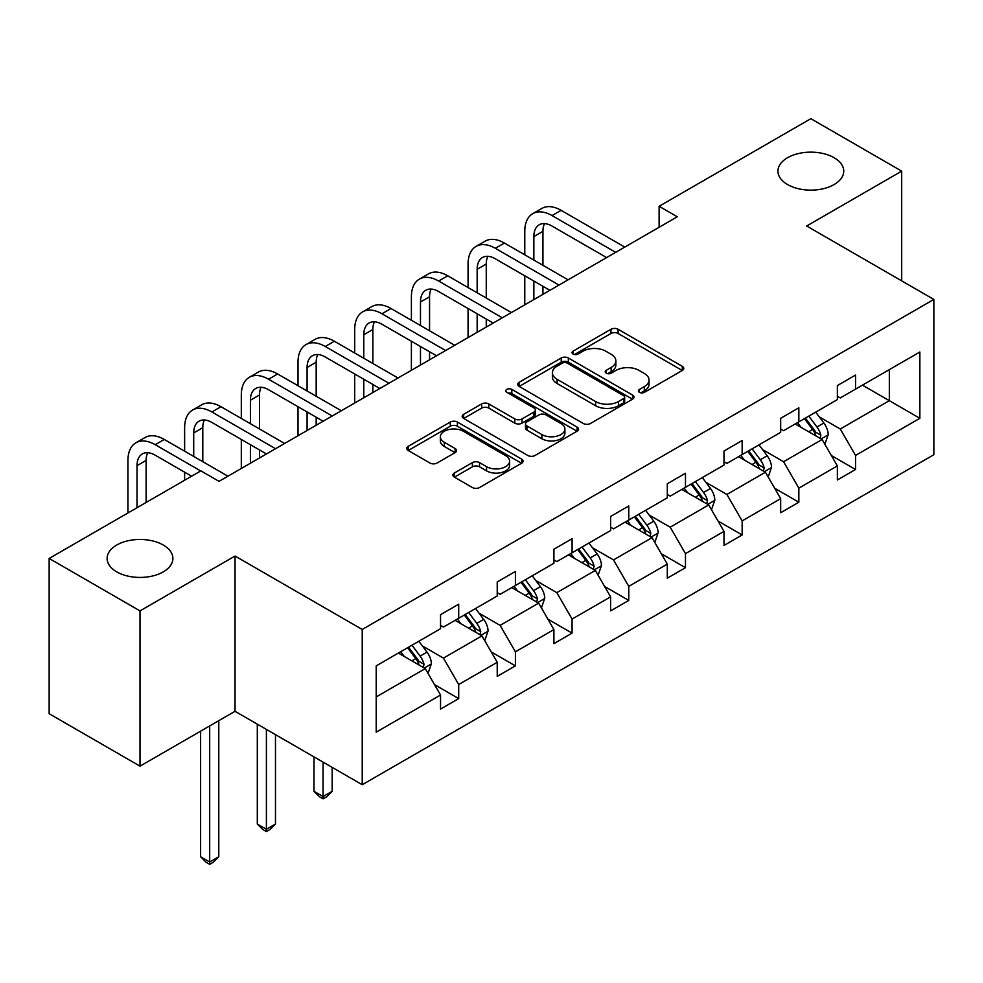 <?xml version="1.0" encoding="UTF-8"?>
<svg xmlns="http://www.w3.org/2000/svg" width="983" height="983" viewBox="0 0 983 983"><rect width="100%" height="100%" fill="white"/><g stroke="black" fill="none" stroke-linecap="round" stroke-linejoin="round"><path stroke-width="1.47" d="M163.264 545.024A32.894 18.984 0 0 0 127.409 540.908A32.894 18.984 0 0 0 107.11 558.442A32.894 18.984 0 0 0 116.744 571.873A32.894 18.984 0 0 0 152.586 575.989A32.894 18.984 0 0 0 172.897 558.442A32.894 18.984 0 0 0 163.264 545.024M834.1 157.71A32.894 18.984 0 0 0 798.257 153.594A32.894 18.984 0 0 0 777.946 171.14A32.894 18.984 0 0 0 787.58 184.571A32.894 18.984 0 0 0 823.422 188.687A32.894 18.984 0 0 0 843.733 171.14A32.894 18.984 0 0 0 834.1 157.71M639.417 392.34A3.527 2.04 0 0 0 644.406 392.34L682.313 370.456A5.05 2.912 0 0 0 683.787 368.404A5.05 2.912 0 0 0 682.313 366.34L618.098 329.268A5.05 2.912 0 0 0 610.971 329.268L573.064 351.152A3.527 2.04 0 0 0 572.032 352.59A3.527 2.04 0 0 0 573.064 354.04A3.527 2.04 0 0 0 578.065 354.04L582.968 351.201A16.146 9.314 0 0 1 605.798 351.201L611.143 354.298A16.146 9.314 0 0 1 615.874 360.884A16.146 9.314 0 0 1 611.143 367.47L606.241 370.308A3.527 2.04 0 0 0 605.209 371.746A3.527 2.04 0 0 0 606.241 373.184A3.527 2.04 0 0 0 611.242 373.184L616.144 370.358A16.146 9.314 0 0 1 638.975 370.358L644.32 373.442A16.146 9.314 0 0 1 649.05 380.04A16.146 9.314 0 0 1 644.32 386.626L639.417 389.452A3.527 2.04 0 0 0 638.385 390.902A3.527 2.04 0 0 0 639.417 392.34L639.417 389.452M454.379 473.02A5.05 2.912 0 0 0 452.893 475.072A5.05 2.912 0 0 0 454.379 477.136L472.393 487.531A5.05 2.912 0 0 0 479.52 487.531L521.617 463.239A5.05 2.912 0 0 0 523.091 461.174A5.05 2.912 0 0 0 521.617 459.11L457.402 422.051A5.05 2.912 0 0 0 450.275 422.051L408.178 446.343A5.05 2.912 0 0 0 406.704 448.408A5.05 2.912 0 0 0 408.178 450.472L429.94 463.03A5.05 2.912 0 0 0 437.079 463.03L455.092 452.635A5.05 2.912 0 0 0 456.567 450.57A5.05 2.912 0 0 0 455.092 448.506L444.304 442.276A13.492 7.79 0 0 1 440.347 436.771A13.492 7.79 0 0 1 448.678 429.571A13.492 7.79 0 0 1 463.386 431.267L505.655 455.67A13.492 7.79 0 0 1 509.599 461.174A13.492 7.79 0 0 1 501.269 468.375A13.492 7.79 0 0 1 486.573 466.679L479.52 462.612A5.05 2.912 0 0 0 472.393 462.612L454.379 473.02L454.379 477.136M235.035 556.034L140.004 610.898L49.15 558.442L49.15 713.707L140.004 766.162L235.035 711.299L362.223 784.729L362.223 629.464L235.035 556.034L235.035 711.299M901.694 280.868L901.694 171.14L806.662 226.004L933.85 299.434L362.223 629.464M901.694 171.14L810.84 118.685L659.114 206.283L659.114 227.27M49.15 558.442L200.876 470.857L219.037 481.338L677.287 216.776L659.114 206.283M583.324 423.489A5.05 2.912 0 0 0 590.464 423.489L632.548 399.184A5.05 2.912 0 0 0 634.023 397.132A5.05 2.912 0 0 0 632.548 395.068L568.346 357.996A5.05 2.912 0 0 0 561.207 357.996L519.122 382.301A5.05 2.912 0 0 0 517.636 384.365A5.05 2.912 0 0 0 519.122 386.417L583.324 423.489M508.223 393.102A3.527 2.04 0 0 1 511.811 393.605L511.811 389.403L577.082 427.089A5.05 2.912 0 0 1 578.557 429.153A5.05 2.912 0 0 1 577.082 431.205L534.985 455.51A5.05 2.912 0 0 1 527.859 455.51L463.657 418.439L463.657 414.322A5.05 2.912 0 0 0 462.17 416.387A5.05 2.912 0 0 0 463.657 418.439M463.657 414.322L481.67 403.927A5.05 2.912 0 0 1 488.797 403.927L514.834 418.955A5.05 2.912 0 0 0 521.973 418.955L533.916 412.061A5.05 2.912 0 0 0 535.403 409.997A5.05 2.912 0 0 0 533.916 407.945L506.81 392.291A3.527 2.04 0 0 1 505.778 390.841A3.527 2.04 0 0 1 507.953 388.961A3.527 2.04 0 0 1 511.811 389.403M140.004 610.898L140.004 766.162M376.206 665.872L440.531 628.727L440.531 614.67L458.705 604.189L458.705 618.246L497.226 596.005L497.226 581.948L515.399 571.455L515.399 585.512L553.908 563.271L553.908 549.214L572.081 538.721L572.081 552.778L610.603 530.537L610.603 516.48L628.776 505.999L628.776 520.056L667.297 497.816L667.297 483.759L685.47 473.265L685.47 487.322L723.992 465.082L723.992 451.025L742.153 440.531L742.153 454.588L780.674 432.348L780.674 418.291L798.847 407.81L798.847 421.867L837.369 399.626L837.369 385.569L855.542 375.076L855.542 389.133L919.855 352L919.855 418.291L855.542 455.436L855.542 469.493L837.369 479.974L837.369 465.917L798.847 488.158L798.847 502.215L780.674 512.708L780.674 498.651L742.153 520.892L742.153 534.949L723.992 545.442L723.992 531.385L685.47 553.626L685.47 567.683L667.297 578.176L667.297 564.119L628.776 586.347L628.776 600.404L610.603 610.898L610.603 596.841L572.081 619.081L572.081 633.138L553.908 643.632L553.908 629.575L515.399 651.815L515.399 665.872L497.226 676.365L497.226 662.309L458.705 684.537L458.705 698.606L440.531 709.087L440.531 695.03L376.206 732.163L376.206 665.872M362.223 784.729L933.85 454.699L933.85 299.434M455.068 620.347L481.965 635.866L443.444 658.106L422.407 645.966M443.444 658.106L458.705 684.537M481.965 635.866L497.226 662.309M440.531 625.372L443.444 627.056L458.705 618.246M511.762 587.613L538.647 603.132L500.126 625.372L479.102 613.232M500.126 625.372L515.399 651.815M538.647 603.132L553.908 629.575M497.226 592.651L500.126 594.322L515.399 585.512M568.444 554.879L595.342 570.41L556.82 592.651L535.784 580.498M556.82 592.651L572.081 619.081M595.342 570.41L610.603 596.841M553.908 559.917L556.82 561.6L572.081 552.778M625.139 522.145L652.036 537.676L613.515 559.917L592.479 547.777M613.515 559.917L628.776 586.347M652.036 537.676L667.297 564.119M610.603 527.183L613.515 528.866L628.776 520.056M681.833 489.423L708.718 504.943L670.197 527.183L649.173 515.043M670.197 527.183L685.47 553.626M708.718 504.943L723.992 531.385M667.297 494.461L670.197 496.132L685.47 487.322M738.516 456.69L765.413 472.221L726.892 494.461L705.855 482.309M726.892 494.461L742.153 520.892M765.413 472.221L780.674 498.651M723.992 461.727L726.892 463.398L742.153 454.588M795.21 423.956L822.107 439.487L783.586 461.727L762.55 449.587M783.586 461.727L798.847 488.158M822.107 439.487L837.369 465.917M780.674 428.993L783.586 430.677L798.847 421.867M862.435 385.152L889.332 400.671L840.268 428.993L819.244 416.853M840.268 428.993L855.542 455.436M919.855 418.291L889.332 400.671L889.332 369.62L919.855 352M837.369 396.272L840.268 397.943L855.542 389.133M376.206 696.922L425.27 668.6L398.373 653.068M425.27 668.6L440.531 695.03M831.372 455.534L855.542 469.493M774.678 488.268L798.847 502.215M717.995 521.002L742.153 534.949M661.301 553.724L685.47 567.683M604.606 586.458L628.776 600.404M547.924 619.192L572.081 633.138M491.23 651.913L515.399 665.872M434.535 684.647L458.705 698.606M640.83 392.844L644.32 390.816A16.146 9.314 0 0 0 649.05 384.23L649.05 380.04M615.874 360.884L615.874 365.074A16.146 9.314 0 0 1 611.143 371.672L607.654 373.687M682.239 370.493L618.098 333.47A5.05 2.912 0 0 0 610.971 333.47L574.477 354.531M632.487 399.221L568.346 362.199A5.05 2.912 0 0 0 561.207 362.199L519.184 386.454M623.627 398.57A3.527 2.04 0 0 0 624.66 397.132A3.527 2.04 0 0 0 623.627 395.682L567.277 363.145A3.527 2.04 0 0 0 562.276 363.145L557.103 366.131A16.146 9.314 0 0 0 552.385 372.729A16.146 9.314 0 0 0 557.103 379.315L595.624 401.555A16.146 9.314 0 0 0 618.454 401.555L623.627 398.57L623.627 402.76A3.527 2.04 0 0 0 624.66 401.322L624.66 397.132M552.385 372.729L552.385 376.919A16.146 9.314 0 0 0 557.103 383.505L557.103 379.315M623.627 402.76L618.454 405.758A16.146 9.314 0 0 1 595.624 405.758L557.103 383.505M463.718 418.475L481.67 408.117L481.67 403.927M535.403 409.997L535.403 414.199A5.05 2.912 0 0 1 533.916 416.251L521.973 423.157A5.05 2.912 0 0 1 514.834 423.157L488.797 408.117A5.05 2.912 0 0 0 481.67 408.117M511.811 393.605L577.009 431.254M541.854 434.56A13.492 7.79 0 0 0 556.562 436.243A13.492 7.79 0 0 0 564.893 429.043A13.492 7.79 0 0 0 560.937 423.538L546.044 414.937A5.05 2.912 0 0 0 538.917 414.937L526.962 421.842A5.05 2.912 0 0 0 525.487 423.894A5.05 2.912 0 0 0 526.962 425.958L541.854 434.56L541.854 438.75A13.492 7.79 0 0 0 556.562 440.445A13.492 7.79 0 0 0 564.893 433.245L564.893 429.043M525.487 423.894L525.487 428.096A5.05 2.912 0 0 0 526.962 430.161L526.962 425.958M541.854 438.75L526.962 430.161M509.599 461.174L509.599 465.377A13.492 7.79 0 0 1 501.269 472.565A13.492 7.79 0 0 1 486.573 470.882L479.52 466.814A5.05 2.912 0 0 0 472.393 466.814L454.441 477.173M440.347 436.771L440.347 440.962A13.492 7.79 0 0 0 444.304 446.479L444.304 442.276M455.018 452.671L444.304 446.479M521.543 463.276L457.402 426.241A5.05 2.912 0 0 0 450.275 426.241L408.252 450.509M824.872 444.267L828.202 434.621A13.615 7.864 -120 0 0 823.865 423.022L815.706 412.135M801.071 427.347L797.532 422.616M820.092 438.332L820.854 435.199A13.615 7.864 -120 0 0 816.959 427.003L808.8 416.116M805.384 418.082L814.366 430.075A6.942 4.006 60 0 1 815.632 432.176L820.854 435.199M804.438 418.635L812.597 429.522A13.615 7.864 60 0 1 815.988 435.961M524.775 254.818L524.775 231.312A38.546 22.253 60 0 1 532.749 213.667L541.842 208.421A38.546 22.253 60 0 1 561.109 210.337L624.783 247.089M532.749 213.667A38.546 22.253 60 0 1 552.028 215.584L615.69 252.336M606.609 257.583L552.028 226.065A25.693 14.831 -120 0 0 539.176 224.8A25.693 14.831 -120 0 0 533.855 236.559L533.855 260.053M544.545 223.608A25.693 14.831 -120 0 0 542.935 231.312L542.935 265.299M533.855 281.04L533.855 299.582M542.935 286.286L542.935 294.335M524.775 304.828L524.775 275.793M768.178 477.001L771.52 467.343A13.615 7.864 -120 0 0 767.17 455.756L759.011 444.857M744.377 460.069L740.838 455.35M763.398 471.054L764.16 467.933A13.615 7.864 -120 0 0 760.264 459.737L752.106 448.85M748.702 450.816L757.672 462.809A6.942 4.006 60 0 1 758.937 464.91L764.16 467.933M747.744 451.369L755.902 462.256A13.615 7.864 60 0 1 759.294 468.682M711.483 509.735L714.825 500.077A13.615 7.864 -120 0 0 710.476 488.477L702.317 477.591M687.695 492.802L684.156 488.084M706.716 503.788L707.477 500.654A13.615 7.864 -120 0 0 703.57 492.471L695.411 481.572M692.007 483.55L700.99 495.53A6.942 4.006 60 0 1 702.243 497.644L707.477 500.654M691.061 484.091L699.22 494.99A13.615 7.864 60 0 1 702.612 501.416M468.08 287.54L468.08 264.046A38.546 22.253 60 0 1 476.067 246.401L485.147 241.154A38.546 22.253 60 0 1 504.414 243.059L568.088 279.823M476.067 246.401A38.546 22.253 60 0 1 495.334 248.306L558.995 285.07M549.915 290.317L495.334 258.799A25.693 14.831 -120 0 0 482.481 257.521A25.693 14.831 -120 0 0 477.16 269.293L477.16 292.787M487.863 256.342A25.693 14.831 -120 0 0 486.253 264.046L486.253 298.033M477.16 313.774L477.16 332.315M486.253 319.02L486.253 327.069M468.08 337.562L468.08 308.527M411.386 320.274L411.386 296.78A38.546 22.253 60 0 1 419.372 279.135L428.453 273.888A38.546 22.253 60 0 1 447.732 275.793L511.393 312.557M419.372 279.135A38.546 22.253 60 0 1 438.639 281.04L502.313 317.792M493.22 323.038L438.639 291.533A25.693 14.831 -120 0 0 425.799 290.255A25.693 14.831 -120 0 0 420.478 302.014L420.478 325.52M431.168 289.076A25.693 14.831 -120 0 0 429.559 296.78L429.559 330.767M420.478 346.495L420.478 365.049M429.559 351.742L429.559 359.803M411.386 370.296L411.386 341.248M654.789 542.456L658.131 532.811A13.615 7.864 -120 0 0 653.793 521.211L645.634 510.324M631 525.536L627.461 520.806M650.021 536.521L650.783 533.388A13.615 7.864 -120 0 0 646.888 525.192L638.729 514.306M635.313 516.272L644.295 528.264A6.942 4.006 60 0 1 645.561 530.365L650.783 533.388M634.367 516.825L642.526 527.711A13.615 7.864 60 0 1 645.917 534.15M354.703 353.008L354.703 329.502A38.546 22.253 60 0 1 362.678 311.857L371.771 306.61A38.546 22.253 60 0 1 391.037 308.527L454.711 345.279M362.678 311.857A38.546 22.253 60 0 1 381.957 313.774L445.618 350.526M436.538 355.772L381.957 324.255A25.693 14.831 -120 0 0 369.104 322.989A25.693 14.831 -120 0 0 363.784 334.748L363.784 358.254M374.474 321.797A25.693 14.831 -120 0 0 372.864 329.502L372.864 363.489M363.784 379.229L363.784 397.771M372.864 384.476L372.864 392.536M354.703 403.018L354.703 373.982M598.106 575.19L601.449 565.544A13.615 7.864 -120 0 0 597.099 553.945L588.94 543.046M574.305 558.258L570.767 553.54M593.327 569.243L594.088 566.122A13.615 7.864 -120 0 0 590.193 557.926L582.034 547.039M578.618 549.005L587.601 560.998A6.942 4.006 60 0 1 588.866 563.099L594.088 566.122M577.672 549.558L585.831 560.445A13.615 7.864 60 0 1 589.222 566.872M298.009 385.729L298.009 362.236A38.546 22.253 60 0 1 305.996 344.591L315.076 339.344A38.546 22.253 60 0 1 334.343 341.248L398.017 378.013M305.996 344.591A38.546 22.253 60 0 1 325.262 346.495L388.924 383.259M379.843 388.506L325.262 356.989A25.693 14.831 -120 0 0 312.41 355.723A25.693 14.831 -120 0 0 307.089 367.482L307.089 390.976M317.792 354.531A25.693 14.831 -120 0 0 316.182 362.236L316.182 396.223M307.089 411.963L307.089 430.505M316.182 417.21L316.182 425.258M298.009 435.752L298.009 406.716M541.412 607.924L544.754 598.266A13.615 7.864 -120 0 0 540.404 586.667L532.245 575.78M517.623 590.992L514.084 586.273M536.644 601.977L537.406 598.844A13.615 7.864 -120 0 0 533.499 590.66L525.34 579.761M521.936 581.739L530.918 593.72A6.942 4.006 60 0 1 532.172 595.833L537.406 598.844M520.99 582.28L529.149 593.179A13.615 7.864 60 0 1 532.54 599.605M323.088 762.132L323.088 796.537L332.168 791.303L332.168 767.379M332.168 791.303L326.712 796.758L323.088 798.847L319.45 796.758L313.995 791.303L313.995 756.885M313.995 791.303L323.088 796.537L323.088 798.847M241.314 418.463L241.314 394.969A38.546 22.253 60 0 1 249.301 377.325L258.382 372.078A38.546 22.253 60 0 1 277.661 373.982L341.322 410.747M249.301 377.325A38.546 22.253 60 0 1 268.568 379.229L332.242 415.993M323.149 421.228L268.568 389.723A25.693 14.831 -120 0 0 255.727 388.445A25.693 14.831 -120 0 0 250.407 400.216L250.407 423.71M261.097 387.265A25.693 14.831 -120 0 0 259.487 394.969L259.487 428.957M250.407 444.685L250.407 463.239M259.487 449.931L259.487 457.992M241.314 468.486L241.314 439.45M484.717 640.646L488.06 631A13.615 7.864 -120 0 0 483.722 619.401L475.563 608.514M460.929 623.726L457.39 618.995M479.95 634.711L480.712 631.577A13.615 7.864 -120 0 0 476.816 623.394L468.658 612.495M465.242 614.461L474.224 626.454A6.942 4.006 60 0 1 475.477 628.555L480.712 631.577M464.295 615.014L472.454 625.901A13.615 7.864 60 0 1 475.846 632.339M266.393 729.398L266.393 829.271L275.473 824.024L275.473 734.645M275.473 824.024L270.03 829.48L266.393 831.581L262.756 829.48L257.3 824.024L257.3 724.152M257.3 824.024L266.393 829.271L266.393 831.581M184.632 451.197L184.632 427.691A38.546 22.253 60 0 1 192.607 410.046L201.699 404.799A38.546 22.253 60 0 1 220.966 406.716L284.628 443.468M192.607 410.046A38.546 22.253 60 0 1 211.886 411.963L275.547 448.715M266.467 453.962L211.886 422.444A25.693 14.831 -120 0 0 199.033 421.179A25.693 14.831 -120 0 0 193.712 432.938L193.712 456.444M204.403 419.987A25.693 14.831 -120 0 0 202.793 427.691L202.793 461.678M184.632 480.232L184.632 472.172M428.035 673.38L431.377 663.734A13.615 7.864 -120 0 0 427.027 652.134L418.869 641.235M404.234 656.447L400.695 651.729M423.255 667.432L424.017 664.311A13.615 7.864 -120 0 0 420.122 656.116L411.963 645.229M408.547 647.195L417.529 659.188A6.942 4.006 60 0 1 418.795 661.289L424.017 664.311M407.601 647.748L415.76 658.635A13.615 7.864 60 0 1 419.151 665.061M209.698 725.921L209.698 862.005L218.791 856.758L218.791 720.674M218.791 856.758L213.336 862.214L209.698 864.315L206.061 862.214L200.618 856.758L200.618 731.168M200.618 856.758L209.698 862.005L209.698 864.315M127.937 512.966L127.937 460.425A38.546 22.253 60 0 1 135.924 442.78L145.005 437.533A38.546 22.253 60 0 1 164.272 439.45L227.945 476.202M135.924 442.78A38.546 22.253 60 0 1 155.191 444.685L200.692 470.955M191.599 476.202L155.191 455.178A25.693 14.831 -120 0 0 142.338 453.913A25.693 14.831 -120 0 0 137.018 465.672L137.018 507.719M147.72 452.721A25.693 14.831 -120 0 0 146.111 460.425L146.111 502.473M644.32 390.816L644.32 386.626M606.241 373.184L606.241 370.308M611.143 371.672L611.143 367.47M573.064 354.04L573.064 351.152M610.971 333.47L610.971 329.268M618.098 333.47L618.098 329.268M682.313 370.456L682.313 366.34M519.122 386.417L519.122 382.301M561.207 362.199L561.207 357.996M568.346 362.199L568.346 357.996M632.548 399.184L632.548 395.068M595.624 405.758L595.624 401.555M618.454 405.758L618.454 401.555M488.797 408.117L488.797 403.927M514.834 423.157L514.834 418.955M521.973 423.157L521.973 418.955M533.916 416.251L533.916 412.061M577.082 431.205L577.082 427.089M472.393 466.814L472.393 462.612M479.52 466.814L479.52 462.612M486.573 470.882L486.573 466.679M455.092 452.635L455.092 448.506M408.178 450.472L408.178 446.343M450.275 426.241L450.275 422.051M457.402 426.241L457.402 422.051M521.617 463.239L521.617 459.11M821.124 438.922L828.116 434.879M816.959 427.003L823.865 423.022M808.726 431.758L812.597 429.522M561.109 210.337L552.028 215.584M542.935 231.312L533.855 236.559M764.43 471.656L771.434 467.613M760.264 459.737L767.17 455.756M752.032 464.492L755.902 462.256M707.748 504.377L714.739 500.347M703.57 492.471L710.476 488.477M695.337 497.226L699.22 494.99M504.414 243.059L495.334 248.306M486.253 264.046L477.16 269.293M447.732 275.793L438.639 281.04M429.559 296.78L420.478 302.014M651.053 537.111L658.045 533.069M646.888 525.192L653.793 521.211M638.655 529.948L642.526 527.711M391.037 308.527L381.957 313.774M372.864 329.502L363.784 334.748M594.359 569.845L601.35 565.803M590.193 557.926L597.099 553.945M581.961 562.681L585.831 560.445M334.343 341.248L325.262 346.495M316.182 362.236L307.089 367.482M537.664 602.567L544.668 598.536M533.499 590.66L540.404 586.667M525.266 595.415L529.149 593.179M277.661 373.982L268.568 379.229M259.487 394.969L250.407 400.216M480.982 635.301L487.973 631.258M476.816 623.394L483.722 619.401M468.584 628.137L472.454 625.901M220.966 406.716L211.886 411.963M202.793 427.691L193.712 432.938M424.287 668.035L431.279 663.992M420.122 656.116L427.027 652.134M411.889 660.871L415.76 658.635M164.272 439.45L155.191 444.685M146.111 460.425L137.018 465.672"/></g></svg>

